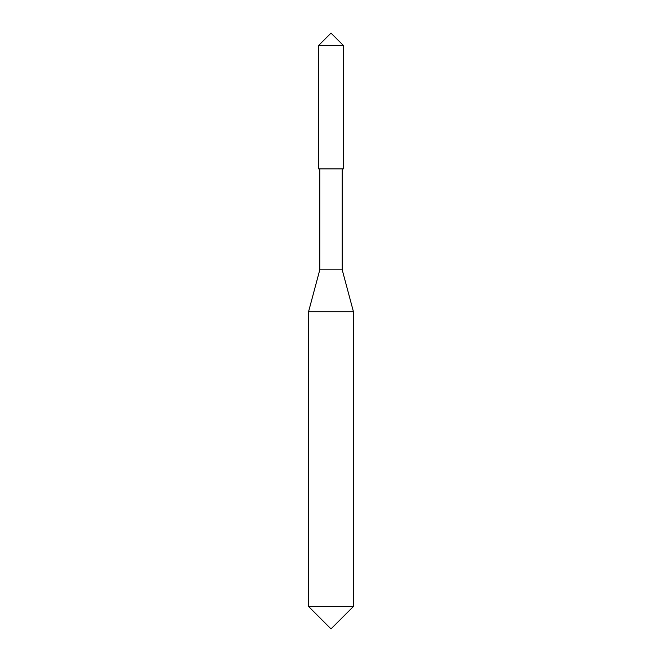 <?xml version="1.0" encoding="UTF-8"?>
<svg xmlns="http://www.w3.org/2000/svg" width="662" height="662" viewBox="0 0 662 662"><rect width="100%" height="100%" fill="white"/><g stroke="black" fill="none" stroke-linecap="round" stroke-linejoin="round"><path stroke-width="0.99" d="M318.654 45.446L331 33.1L343.346 45.446L318.654 45.446L318.654 168.868L343.346 168.868L343.346 45.446M319.779 168.868L319.779 269.848L308.558 311.728L308.558 606.458L353.442 606.458L353.442 311.728L308.558 311.728M342.221 168.868L342.221 269.848L319.779 269.848M342.221 269.848L353.442 311.728M353.442 606.458L331 628.9L308.558 606.458"/></g></svg>
